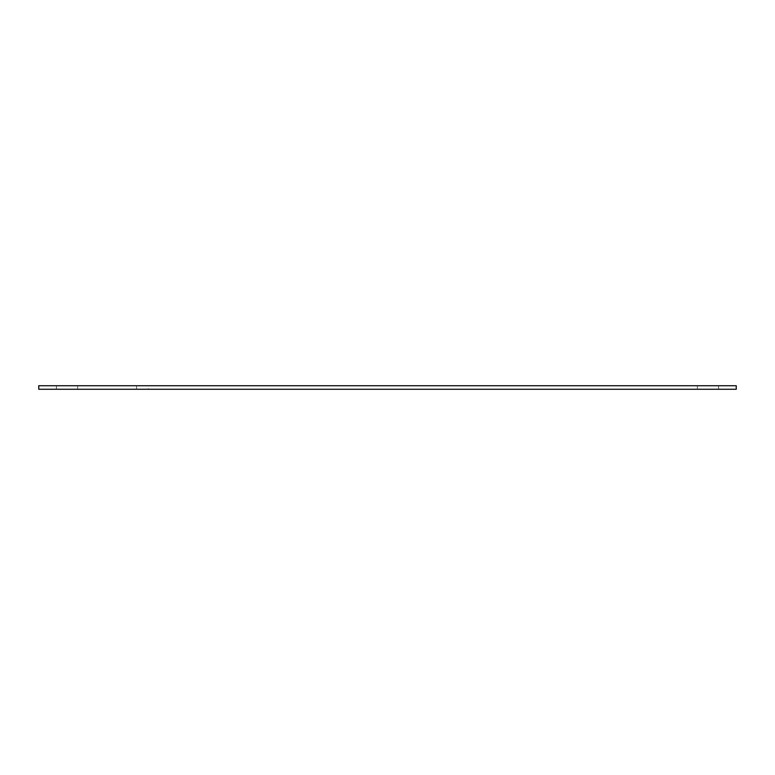 <?xml version="1.0" encoding="UTF-8"?>
<svg xmlns="http://www.w3.org/2000/svg" width="775" height="775" viewBox="0 0 775 775"><rect width="100%" height="100%" fill="white"/><g stroke="black" fill="none" stroke-linecap="round" stroke-linejoin="round"><path stroke-width="0.58" stroke-dasharray="3.88 2.91" d="M718.59 389.263L697.364 389.263L718.59 389.263L697.364 389.263L718.59 389.263L697.364 389.263L718.59 389.263L718.59 385.737L697.364 385.737L718.59 385.737L718.59 389.263L718.59 385.737L697.364 385.737L718.59 385.737M77.636 389.263L56.41 389.263L77.636 389.263L56.41 389.263L77.636 389.263L56.41 389.263L77.636 389.263L77.636 385.737L56.41 385.737L77.636 385.737L77.636 389.263L77.636 385.737L56.41 385.737L77.636 385.737M148.316 389.263L136.555 389.263L148.316 389.263L148.316 385.737L136.555 385.737L148.316 385.737M38.75 385.737L38.75 389.263L736.25 389.263L736.25 385.737L38.75 385.737M697.364 385.737L697.364 389.263M56.41 385.737L56.41 389.263M136.555 385.737L136.555 389.263"/><path stroke-width="1.16" d="M38.75 385.737L38.75 389.263L736.25 389.263L736.25 385.737L38.75 385.737"/></g></svg>
